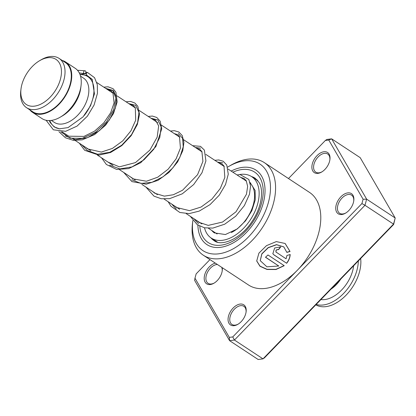 <?xml version="1.0" encoding="UTF-8"?>
<svg xmlns="http://www.w3.org/2000/svg" width="416" height="416" viewBox="0 0 416 416"><rect width="100%" height="100%" fill="white"/><g stroke="black" fill="none" stroke-linecap="round" stroke-linejoin="round"><path stroke-width="0.62" d="M31.143 106.184A26.998 16.619 -56.6 0 0 58.838 83.876A26.998 16.619 -56.6 0 0 51.132 57.684A26.998 16.619 -56.6 0 0 39.567 60.72A26.998 16.619 -56.6 0 0 21.018 88.858A26.998 16.619 -56.6 0 0 31.143 106.184M21.018 88.858L20.8 90.605A29.526 18.179 -56.6 0 0 26.551 107.687A29.526 18.179 -56.6 0 0 31.871 109.554A29.526 18.179 -56.6 0 0 60.273 89.17A29.526 18.179 -56.6 0 0 59.051 58.375A29.526 18.179 -56.6 0 0 53.732 56.508A29.526 18.179 -56.6 0 0 41.085 59.826L39.567 60.72M26.551 107.687L32.817 111.816A29.526 18.179 -56.6 0 0 38.137 113.682A29.526 18.179 -56.6 0 0 66.539 93.298A29.526 18.179 -56.6 0 0 65.312 62.504L59.051 58.375M84.214 115.518A30.129 18.548 -56.6 0 0 87.849 76.632A30.129 18.548 -56.6 0 0 82.425 74.729A30.129 18.548 -56.6 0 0 80.054 74.662M51.35 120.422L54.304 122.366A26.515 16.323 -56.6 0 0 59.077 124.041A26.515 16.323 -56.6 0 0 84.583 105.737A26.515 16.323 -56.6 0 0 83.481 78.083L80.527 76.138M29.734 109.782A30.129 18.548 -56.6 0 0 32.484 112.32L42 118.591A30.129 18.548 -56.6 0 0 47.429 120.494A30.129 18.548 -56.6 0 0 60.336 117.109L62.504 115.835A26.515 16.323 -56.6 0 0 80.72 88.197L81.032 85.701A30.129 18.548 -56.6 0 0 75.161 68.271L65.645 62A30.129 18.548 -56.6 0 0 62.234 60.471M60.336 117.109A30.129 18.548 -56.6 0 0 81.032 85.701M32.484 112.32A30.129 18.548 -56.6 0 0 37.913 114.223A30.129 18.548 -56.6 0 0 66.898 93.423A30.129 18.548 -56.6 0 0 65.645 62M49.8 120.562A30.129 18.548 -56.6 0 0 54.688 126.953A30.129 18.548 -56.6 0 0 60.096 128.856M353.616 265.803A28.928 17.81 123.4 0 1 326.03 299.374A28.928 17.81 123.4 0 1 320.918 299.562M358.327 260.936A34.949 21.518 123.4 0 1 324.782 304.741A34.949 21.518 123.4 0 1 316.202 304.429M360.656 258.534A34.949 21.518 123.4 0 1 327.319 306.41A34.949 21.518 123.4 0 1 315.832 304.808M214.547 233.022A30.732 18.923 123.4 0 1 211.765 230.464M239.288 174.595A36.759 22.63 123.4 0 1 245.066 174.34A36.759 22.63 123.4 0 1 251.685 176.665A36.759 22.63 123.4 0 1 253.214 214.999A36.759 22.63 123.4 0 1 217.849 240.375A36.759 22.63 123.4 0 1 211.229 238.051A36.759 22.63 123.4 0 1 204.516 227.802M244.925 180.149A30.732 18.923 123.4 0 1 246.121 180.544M250.198 183.186A30.732 18.923 123.4 0 1 252.039 208.499A30.732 18.923 123.4 0 1 231.312 232.56M336.653 212.118A12.054 7.42 123.4 0 1 340.834 196.841A12.054 7.42 123.4 0 1 352.971 195.27A12.054 7.42 123.4 0 1 353.792 200.606A12.054 7.42 123.4 0 1 345.514 213.169A12.054 7.42 123.4 0 1 336.653 212.118M353.73 201.032A10.847 6.677 -56.6 0 0 352.95 196.638A10.847 6.677 -56.6 0 0 351.577 195.161A10.847 6.677 -56.6 0 0 340.98 199.238A10.847 6.677 -56.6 0 0 338.265 211.796A10.847 6.677 -56.6 0 0 339.638 213.273A10.847 6.677 -56.6 0 0 345.883 212.94M312.79 170.981A12.054 7.42 123.4 0 1 316.971 155.704A12.054 7.42 123.4 0 1 329.108 154.138A12.054 7.42 123.4 0 1 329.93 159.468A12.054 7.42 123.4 0 1 321.651 172.032A12.054 7.42 123.4 0 1 312.79 170.981M329.867 159.895A10.847 6.677 -56.6 0 0 329.087 155.501A10.847 6.677 -56.6 0 0 327.714 154.024A10.847 6.677 -56.6 0 0 317.117 158.106A10.847 6.677 -56.6 0 0 314.402 170.664A10.847 6.677 -56.6 0 0 315.775 172.141A10.847 6.677 -56.6 0 0 322.02 171.803M228.972 323.294A12.054 7.42 123.4 0 1 233.152 308.017A12.054 7.42 123.4 0 1 245.284 306.452A12.054 7.42 123.4 0 1 246.111 311.782A12.054 7.42 123.4 0 1 237.827 324.345A12.054 7.42 123.4 0 1 228.972 323.294M246.048 312.213A10.847 6.677 -56.6 0 0 245.263 307.814A10.847 6.677 -56.6 0 0 243.89 306.337A10.847 6.677 -56.6 0 0 233.293 310.419A10.847 6.677 -56.6 0 0 230.578 322.977A10.847 6.677 -56.6 0 0 231.951 324.454A10.847 6.677 -56.6 0 0 238.202 324.116M222.227 267.675A12.054 7.42 123.4 0 1 222.248 270.644A12.054 7.42 123.4 0 1 213.964 283.208A12.054 7.42 123.4 0 1 205.109 282.157A12.054 7.42 123.4 0 1 206.164 271.18A12.054 7.42 123.4 0 1 215.306 263.11M217.391 264.488A10.847 6.677 -56.6 0 0 208.187 271.05A10.847 6.677 -56.6 0 0 206.716 281.84A10.847 6.677 -56.6 0 0 208.088 283.317A10.847 6.677 -56.6 0 0 214.339 282.984M192.868 220.475A51.823 31.907 -56.6 0 0 192.842 220.652A51.823 31.907 -56.6 0 0 196.378 243.578A51.823 31.907 -56.6 0 0 248.56 236.839A51.823 31.907 -56.6 0 0 266.536 171.142A51.823 31.907 -56.6 0 0 228.446 166.634A51.823 31.907 -56.6 0 0 227.625 167.123M228.446 166.634L230.615 165.36A55.442 34.133 123.4 0 1 264.347 162.635A55.442 34.133 123.4 0 1 271.362 170.186A55.442 34.133 123.4 0 1 257.499 234.369A55.442 34.133 123.4 0 1 203.33 255.221A55.442 34.133 123.4 0 1 196.31 247.671A55.442 34.133 123.4 0 1 192.53 223.148L192.842 220.652M261.643 176.197A44.595 27.456 -56.6 0 0 255.996 170.123A44.595 27.456 -56.6 0 0 231.14 171.064A44.595 27.456 -56.6 0 1 255.996 170.123A44.595 27.456 -56.6 0 1 261.643 176.197A44.595 27.456 -56.6 0 1 250.489 227.822A44.595 27.456 -56.6 0 1 206.918 244.592A44.595 27.456 -56.6 0 0 250.489 227.822A44.595 27.456 -56.6 0 0 261.643 176.197M197.886 225.098A44.595 27.456 -56.6 0 0 201.276 238.524A44.595 27.456 -56.6 0 0 206.918 244.592L206.918 244.592A44.595 27.456 -56.6 0 1 201.276 238.524A44.595 27.456 -56.6 0 1 197.886 225.098M284.232 265.689L267.972 254.972A55.442 34.133 123.4 0 1 265.47 257.244L278.777 266.011L266.906 266.817L260.265 260.697L261.877 253.973L268.268 247.728L276.624 244.733L283.811 246.917L286.874 252.403L290.051 251.493L285.132 243.469L276.312 241.602L266.484 245.653L258.908 253.152L256.714 260.993L259.958 266.256L267.02 269.464L275.974 269.516L284.232 265.689M276.26 252.335C275.527 250.474 276.286 249.584 278.538 249.678A55.442 34.133 123.4 0 0 280.722 246.912L274.628 247.988L272.849 253.729L273.905 254.868L286.666 263.281C288.803 260.629 289.978 257.722 290.191 254.571L286.967 255.429L286.073 258.799L275.938 251.997M203.33 255.221L248.534 285.007A55.442 34.133 -56.6 0 0 297.336 270.254A55.442 34.133 -56.6 0 0 316.566 199.971A55.442 34.133 -56.6 0 0 309.546 192.426L264.347 162.635M209.971 259.594L196.154 273.863L194.974 278.184L229.315 337.381L232.747 336.934L297.336 270.254L361.92 203.57L363.106 199.248L328.765 140.052L325.333 140.494L288.48 178.542M363.106 199.248L366.652 199.176L395.2 217.989L360.199 157.659L331.651 138.845L366.652 199.176L364.978 205.291L393.526 224.104L395.2 217.989L393.64 224.474L264.467 357.843L263 358.862L393.526 224.104L393.64 224.474M325.333 140.494L326.799 139.469L331.651 138.845L328.765 140.052M229.315 337.381L229.601 340.678L258.149 359.492L263 358.862L234.452 340.049L229.601 340.678L194.6 280.342L194.974 278.184M361.92 203.57L364.978 205.291L234.452 340.049L232.747 336.934M222.186 271.076A10.847 6.677 -56.6 0 0 221.723 267.342M276.172 252.205C275.439 250.349 276.193 249.47 278.439 249.564L278.538 249.678M280.582 246.854A55.198 33.982 123.4 0 1 278.439 249.564M272.813 253.656L273.905 254.868M273.822 254.732L286.666 263.281M286.588 263.146C288.714 260.499 289.879 257.608 290.087 254.462M286.77 252.294L289.936 251.394L285.069 243.428M256.698 260.884L259.984 266.105L267.015 269.287L275.907 269.35L284.092 265.595M265.548 257.176L278.777 266.011M260.244 260.598L261.825 253.802L268.19 247.593L276.526 244.629L283.759 246.87M49.275 120.578L50.232 122.632L54.22 126.953L59.488 128.799L68.042 127.613L83.039 116.88L90.548 105.752L94.448 93.839L92.18 79.342L86.762 75.223L86.268 73.232L87.474 72.457L94.557 77.688L97.318 84.672L97.443 93.324L94.089 105.009L87.37 116.204L77.069 126.095L65.671 131.3L53.368 129.818L46.114 120.286M83.777 71.562A1.446 1.123 108.9 0 0 84.344 73.585A1.446 1.123 108.9 0 0 85.68 72.821A1.446 1.123 108.9 0 0 85.119 70.798A1.446 1.123 108.9 0 0 83.777 71.562M86.112 73.653L80.002 74.526L86.112 73.653M60.772 131.784L70.06 138.195L82.337 138.33L95.29 132.408L106.439 121.961L113.703 109.528L115.856 98.072L112.798 90.355L105.56 88.306L112.798 90.355L115.856 98.072L113.703 109.528L106.439 121.961L95.29 132.408L82.337 138.33L70.06 138.195L60.772 131.784M81.91 144.888L86.965 150.254L81.91 144.888M340.787 279.048A23.598 14.529 123.4 0 1 331.022 289.125M232.861 172.198A42.182 25.969 123.4 0 1 260.01 177.882A42.182 25.969 123.4 0 1 245.378 231.353A42.182 25.969 123.4 0 1 202.904 236.839A42.182 25.969 123.4 0 1 199.805 226.174M210.959 237.869A37.362 23.005 -56.6 0 0 214.074 240.646C221.348 246.782 240.802 239.034 251.987 221.546C261.617 207.714 264.02 190.086 259.012 182.39L255.19 178.251A37.362 23.005 -56.6 0 0 251.41 176.488M199.696 222.815A42.182 25.969 123.4 0 1 199.701 222.518M65.265 135.923L75.442 139.641L87.558 137.66L99.549 130.572L109.366 119.974L115.383 108.155L116.735 97.651L113.464 90.719L106.522 88.941M87.48 150.561L97.656 154.274L109.772 152.287L121.758 145.2L131.57 134.602L137.587 122.788L138.939 112.284L135.668 105.352L128.731 103.574M109.668 165.183L119.839 168.906L131.96 166.925L143.952 159.838L153.769 149.245L159.791 137.426L161.143 126.916L157.872 119.99L150.935 118.206M131.877 179.821L141.055 183.44L151.996 182.307L163.14 176.753L172.895 167.856L179.899 157.222L183.238 146.76L182.598 138.341L178.324 133.505M200.522 148.132L195.343 147.472M171.699 204.058L176.28 209.082M222.732 162.77L217.547 162.105M193.903 218.691L198.494 223.72M251.15 184.252L250.292 183.685M246.48 181.173L228.093 169.052M224.276 166.54L205.884 154.419M202.067 151.908L183.68 139.786M179.868 137.275L161.476 125.154M157.659 122.642L139.272 110.521M135.455 108.009L117.068 95.888M113.256 93.376L96.814 82.54M92.357 79.602L87.849 76.632M217.121 233.995L208.468 228.296M201.854 223.933L186.264 213.663M179.644 209.3L164.06 199.03M157.446 194.672L141.856 184.392M135.242 180.034L119.652 169.764M113.032 165.402L97.448 155.126M90.834 150.774L73.616 139.428M68.63 136.136L62.005 131.773M56.321 128.024L54.688 126.953M257.915 180.773L251.685 176.665M217.464 242.159L211.229 238.051M257.494 180.492A3.614 3.614 0 0 0 254.961 178.823M250.006 182.369L255.133 190.476L255.232 199.945L251.852 210.683L245.554 220.828L237.245 228.951L225.373 234.541L215.14 232.996L213.065 231.322M86.934 75.301L84.422 75.104M63.731 132.912L68.78 136.198L83.959 136.396L94.52 131.18L103.86 122.798L110.677 112.741L114.098 102.835L112.954 92.836L110.906 90.704L107.63 89.669M85.94 147.545L87.552 148.897L101.338 152.069L112.398 148.434L122.814 140.837L130.983 130.754L135.704 120.167L135.299 107.708L133.042 105.29L129.839 104.307M108.139 162.172L119.397 166.852L135.47 162.599L149.906 150.082L157.175 137.155L158.673 125.923L155.485 120.078L152.038 118.934M130.343 176.81L133 178.864L146.448 181.241L157.7 177.216L168.142 169.203L176.114 158.808L180.435 148.132L179.494 136.625L177.564 134.628L174.247 133.572M152.552 191.443L154.866 193.279L164.346 196.144L173.368 194.74L182.572 190.226L197.574 174.689L202.92 161.356L201.906 151.601L199.893 149.344L196.451 148.205M174.751 206.076L176.394 207.444L189.545 210.668L201.089 207.033L211.957 199.056L220.308 188.438L224.832 177.445L224.016 166.067L221.978 163.899L218.655 162.833M196.96 220.709L198.942 222.321L208.239 225.389L222.539 222.05L235.997 211.801L246.459 194.251L247.655 186.368L246.215 180.69L244.057 178.454L240.859 177.466M79.305 72.972L84.344 73.585M77.464 70.273L85.119 70.798M87.474 72.457L85.857 72.316M80.07 72.94L79.414 73.185M58.885 131.638L65.473 137.79L73.351 140.348L82.248 139.833L94.624 134.576L105.596 125.206L113.49 113.589L117.151 101.988L115.903 92.201L113.126 88.733L108.025 86.798L103.818 87.157M79.321 143.182L84.687 150.311L98.909 155.142L110.562 152.506L121.815 145.595L131.16 135.678L137.327 124.498L139.526 114.343L137.81 106.278L134.93 103.069L130.723 101.483L126.022 101.79M101.53 157.82L106.356 164.466L116.646 169.452L128.638 168.6L140.806 162.661L155.86 146.572L161.736 128.851L160.16 121.176L156.77 117.463L152.402 116.064L148.226 116.423M123.734 172.453L131.929 181.594L146.224 184.194L158.007 180.336L168.969 172.437L177.616 161.928L182.775 150.665L183.934 142.324L182.265 135.626L178.833 132.012L174.392 130.681L170.43 131.056M145.933 187.086L153.946 196.118L161.278 198.754L169.598 198.65L182.281 193.82L193.674 184.548L201.984 172.765L205.92 160.867L204.37 150.077L200.491 146.344L192.634 145.688M168.142 201.718L171.012 206.284L179.832 212.472L189.15 213.611L199.196 211.115L210.059 204.589L219.216 195.224L225.534 184.532L228.27 174.195L226.772 165.074L223.184 161.242L218.712 159.942L214.838 160.321M190.346 216.351L197.314 224.718L204.521 227.802L212.836 228.093L224.708 224.193L235.732 216.195L244.384 205.577L249.475 194.246L250.541 186.051L248.851 179.473L240.053 174.559L237.052 174.959"/></g></svg>
